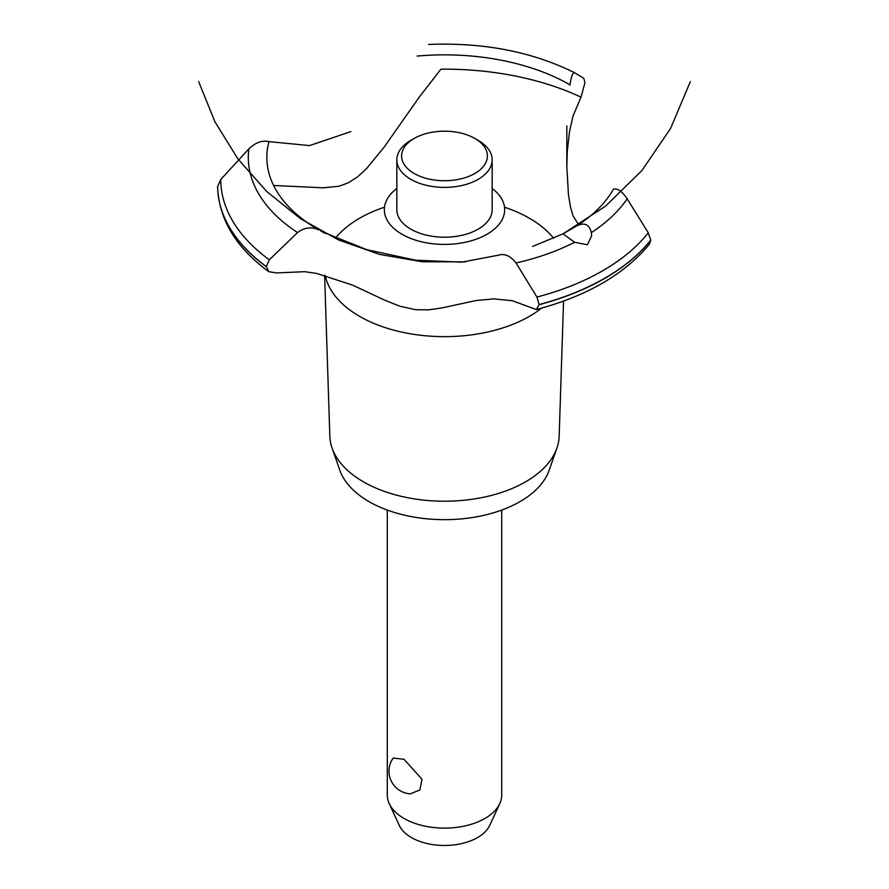 <?xml version="1.0" encoding="UTF-8"?>
<svg xmlns="http://www.w3.org/2000/svg" width="889" height="889" viewBox="0 0 889 889"><rect width="100%" height="100%" fill="white"/><g stroke="black" fill="none" stroke-linecap="round" stroke-linejoin="round"><path stroke-width="1.33" d="M387.293 510.075L387.293 795.099A57.207 33.026 0 0 0 389.226 803.6A57.207 33.026 0 0 0 404.051 818.447A57.207 33.026 0 0 0 459.346 826.992A57.207 33.026 0 0 0 499.774 803.6A57.207 33.026 0 0 0 501.707 795.099L501.707 510.075M393.171 758.05L404.051 759.284L422.019 779.264L419.875 789.965L410.374 793.844A22.692 22.692 0 0 1 393.171 758.05M499.774 803.6L489.717 825.403A46.795 27.014 180 0 1 456.646 844.539A46.795 27.014 180 0 1 411.407 837.56A46.795 27.014 180 0 1 399.283 825.403L389.226 803.6M563.559 301.093L559.159 436.243A114.681 66.208 180 0 1 556.903 448.123L549.169 470.237A106.78 61.652 180 0 1 475.337 517.042A106.78 61.652 180 0 1 368.991 501.607A106.78 61.652 180 0 1 339.831 470.237L332.097 448.123A114.681 66.208 180 0 1 329.841 436.243L324.607 275.223M556.903 448.123A114.681 66.208 180 0 1 477.615 498.396A114.681 66.208 180 0 1 363.412 481.827A114.681 66.208 180 0 1 332.097 448.123M541.612 308.116A120.137 69.353 180 0 1 529.444 316.34A120.137 69.353 180 0 1 359.556 316.34A120.137 69.353 180 0 1 325.185 275.379M335.497 238.13A120.137 69.353 180 0 1 359.556 218.25A120.137 69.353 180 0 1 384.493 207.204M504.508 207.204A120.137 69.353 180 0 1 529.444 218.25A120.137 69.353 180 0 1 553.658 238.341M273.612 185.468L323.229 187.823L339.053 186.223L348.277 182.845L357.534 176.911L366.357 168.832L383.904 147.452L419.786 96.39L440.922 69.175A216.427 124.949 180 0 1 581.006 97.145L573.016 116.037L569.46 131.872L567.304 151.186L566.826 166.476L568.438 194.635L570.438 206.826L573.027 215.916L578.628 224.684M401.961 234.24A60.163 34.738 180 0 1 396.827 188.49A60.163 34.738 0 0 0 401.961 234.24A60.163 34.738 0 0 0 484.205 235.774A60.163 34.738 0 0 0 492.173 188.49A60.163 34.738 180 0 1 487.039 234.24A60.163 34.738 180 0 1 401.961 234.24M569.96 85.177L570.005 84.822A177.656 102.568 180 0 0 417.163 56.074M350.922 131.572L309.561 145.585L268.956 141.64A177.656 102.568 180 0 0 318.751 229.884L319.04 230.04M576.705 225.928C584.406 222.117 589.296 224.339 591.352 232.607L591.618 235.774L587.429 244.742L574.594 242.286L563.026 233.829L576.85 225.85A177.656 102.568 180 0 0 613.521 189.024M690.375 81.566L670.573 128.427L641.947 170.488L605.62 206.081L563.015 233.84L532.644 246.431M499.129 255.043C505.03 253.443 510.664 256.088 516.042 262.966L536.945 297.048L539.101 304.705L536.334 309.55L512.32 300.738L493.784 298.871L475.937 300.56L441.766 307.961L428.365 309.872L415.63 309.705L399.717 306.183L385.148 300.382L352.566 285.102L316.451 273.379L304.56 271.69L276.546 272.923L268.811 271.712L266.3 266.578L269.356 259.799L297.559 232.551C304.538 227.395 311.639 226.528 318.873 229.951M536.334 309.55C587.04 296.07 624.8 274.19 649.615 243.942L650.759 240.086L648.259 232.785L627.178 198.803C622.389 191.58 617.811 188.324 613.443 189.046M322.707 231.985L366.857 249.698L415.652 260.199L461.713 262.155L498.962 255.099M569.982 84.966C571.183 76.676 572.694 72.576 574.494 72.665L583.74 78.299L584.984 82.588L581.006 97.145M428.509 44.45C483.383 42.272 532.033 51.673 574.45 72.642L574.494 72.665M266.3 266.733A226.917 131.005 180 0 1 217.594 186.623L220.75 179.511L248.887 148.83C255.654 142.429 262.377 140.051 269.067 141.673M478.204 140.395L474.837 138.451L478.204 140.395A47.673 27.526 180 0 1 492.173 159.853L492.173 209.682A47.673 27.526 180 0 1 462.747 235.107A47.673 27.526 180 0 1 410.796 229.14A47.673 27.526 180 0 1 396.827 209.682L396.827 159.853A47.673 27.526 180 0 1 410.796 140.395L414.163 138.451A42.905 24.77 0 0 0 414.163 173.477A42.905 24.77 0 0 0 474.837 173.477A42.905 24.77 0 0 0 474.837 138.451A42.905 24.77 0 0 0 414.163 138.451M492.173 159.853A47.673 27.526 180 0 1 462.747 185.29A47.673 27.526 180 0 1 410.796 179.322A47.673 27.526 180 0 1 396.827 159.853M574.583 242.286A196.18 113.27 180 0 1 516.042 262.966M648.259 232.785A223.75 129.183 180 0 1 602.709 270.756A223.75 129.183 180 0 1 536.945 297.048M627.178 198.803A196.18 113.27 180 0 1 591.352 232.607M650.759 240.086A226.917 131.005 180 0 1 604.953 278.113A226.917 131.005 180 0 1 539.101 304.549M650.759 240.241A226.917 131.005 180 0 1 604.953 278.268A226.917 131.005 180 0 1 539.101 304.705M266.3 266.578A226.917 131.005 180 0 1 217.594 186.468M269.356 259.799A223.75 129.183 180 0 1 220.75 179.511M297.559 232.551A196.18 113.27 180 0 1 248.887 148.83M198.625 81.566L214.982 121.893L237.896 158.887L266.711 191.491L300.604 218.772L338.598 239.952L379.603 254.421L422.464 261.788L465.936 261.844M320.851 231.096L325.23 233.44M566.826 166.476L566.826 125.871M268.811 271.712C235.952 247.664 218.872 219.305 217.594 186.646"/></g></svg>
